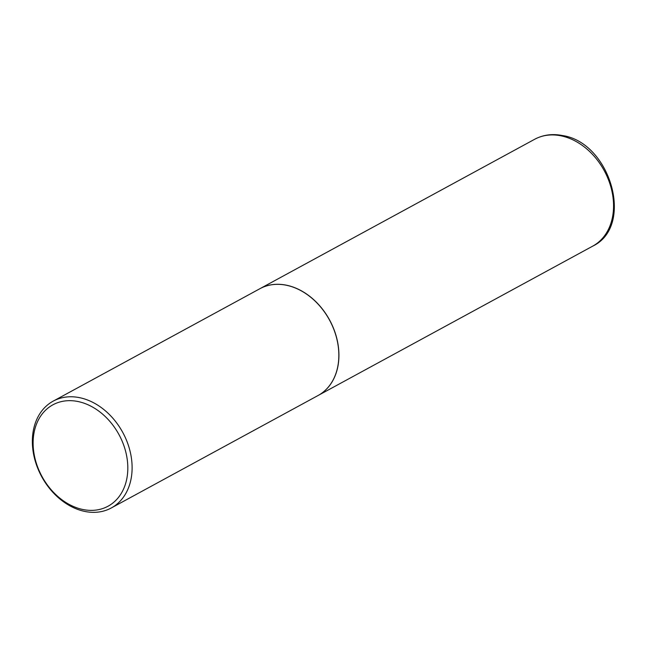 <?xml version="1.0" encoding="UTF-8"?>
<svg xmlns="http://www.w3.org/2000/svg" width="647" height="647" viewBox="0 0 647 647"><rect width="100%" height="100%" fill="white"/><g stroke="black" fill="none" stroke-linecap="round" stroke-linejoin="round"><path stroke-width="0.97" d="M318.049 395.519A60.81 46.172 -118.5 0 0 318.098 395.495A60.81 46.172 -118.5 0 0 336.084 335.753A60.81 46.172 -118.5 0 0 286.16 285.141A60.81 46.172 -118.5 0 0 259.989 288.659A60.81 46.172 -118.5 0 0 259.948 288.683M111.284 507.976L318.009 395.543A60.81 46.172 -118.5 0 0 335.995 335.793A60.81 46.172 -118.5 0 0 286.071 285.19A60.81 46.172 -118.5 0 0 259.9 288.708L53.183 401.14A60.81 46.172 -118.5 0 0 35.197 460.89A60.81 46.172 -118.5 0 0 85.121 511.494A60.81 46.172 -118.5 0 0 111.284 507.976A60.81 46.172 -118.5 0 0 129.271 448.225A60.81 46.172 -118.5 0 0 79.346 397.622A60.81 46.172 -118.5 0 0 53.183 401.14M83.204 509.569A57.72 43.826 -118.5 0 0 127.742 464.918A57.72 43.826 -118.5 0 0 77.729 401.472A57.72 43.826 -118.5 0 0 33.191 446.123A57.72 43.826 -118.5 0 0 83.204 509.569M534.616 139.299C543.043 134.827 552.263 133.565 562.259 135.506C610.412 142.291 634.853 226.127 592.725 246.135A60.81 46.172 -118.5 0 0 610.711 186.385A60.81 46.172 -118.5 0 0 560.787 135.781A60.81 46.172 -118.5 0 0 534.616 139.299L259.989 288.659M592.725 246.135L318.098 395.495"/></g></svg>
